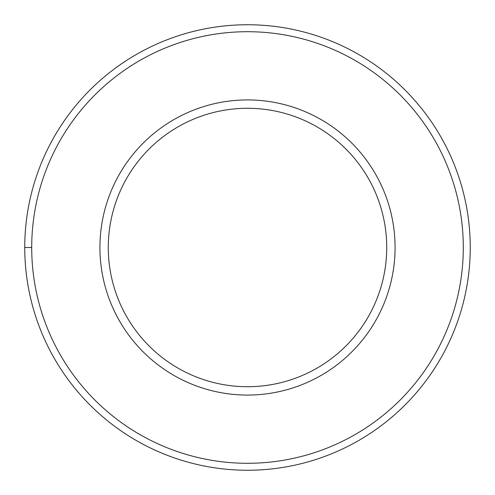 <?xml version="1.0" encoding="UTF-8"?>
<svg xmlns="http://www.w3.org/2000/svg" width="495" height="495" viewBox="0 0 495 495"><rect width="100%" height="100%" fill="white"/><g stroke="black" fill="none" stroke-linecap="round" stroke-linejoin="round"><path stroke-width="0.74" d="M24.75 247.5A222.75 222.75 0 0 1 358.875 54.592A222.75 222.75 0 0 1 358.875 440.408A222.75 222.75 0 0 1 24.75 247.5A222.75 222.75 0 0 0 358.875 440.408A222.75 222.75 0 0 0 358.875 54.592A222.75 222.75 0 0 0 24.75 247.5L31.711 247.5A215.789 215.789 0 0 1 355.398 60.619A215.789 215.789 0 0 1 355.398 434.381A215.789 215.789 0 0 1 31.711 247.5L24.75 247.5M31.711 247.5A215.789 215.789 0 0 0 355.398 434.381A215.789 215.789 0 0 0 355.398 60.619A215.789 215.789 0 0 0 31.711 247.5M99.928 247.5A147.572 147.572 0 0 1 321.286 119.697A147.572 147.572 0 0 1 321.286 375.303A147.572 147.572 0 0 1 99.928 247.5A147.572 147.572 0 0 0 321.286 375.303A147.572 147.572 0 0 0 321.286 119.697A147.572 147.572 0 0 0 99.928 247.5M108.281 247.5A139.219 139.219 0 0 1 317.109 126.93A139.219 139.219 0 0 1 317.109 368.07A139.219 139.219 0 0 1 108.281 247.5A139.219 139.219 0 0 0 317.109 368.07A139.219 139.219 0 0 0 317.109 126.93A139.219 139.219 0 0 0 108.281 247.5"/></g></svg>
